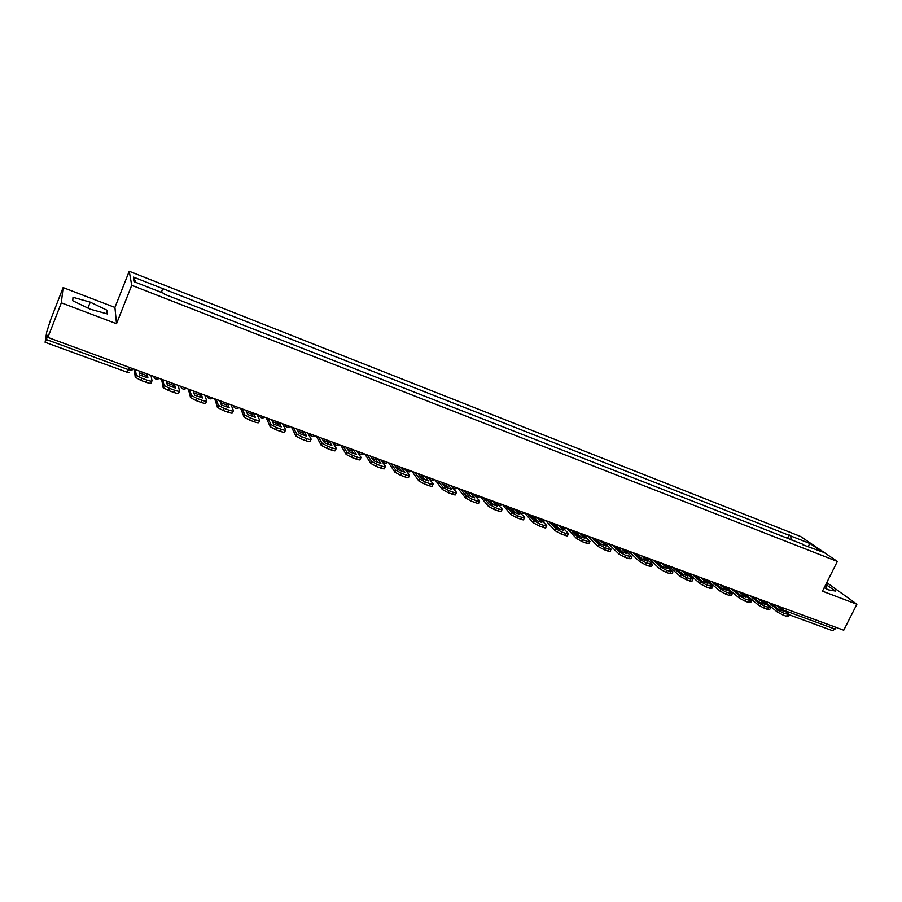 <?xml version="1.0" encoding="UTF-8"?>
<svg xmlns="http://www.w3.org/2000/svg" width="902" height="902" viewBox="0 0 902 902"><rect width="100%" height="100%" fill="white"/><g stroke="black" fill="none" stroke-linecap="round" stroke-linejoin="round"><path stroke-width="1.35" d="M63.117 287.58L61.325 302.824L47.885 337.427L843.753 630.205L856.9 604.227L822.466 591.182L837.349 561.439L800.638 536.498L129.223 271.254L114.926 307.435L63.117 287.58L50.489 320.131L46.69 332.116L45.1 342.275L46.318 339.513L128.546 369.707L131.985 370.215L132.628 368.602M61.325 302.824L116.505 323.728L131.726 285.28L837.349 561.439M47.885 337.427L48.37 334.214L46.318 339.513M856.9 604.227L826.762 582.591M835.917 627.33L835.026 629.077L832.512 630.656L789.43 614.882M790.975 540.129L790.84 536.002L810.131 543.602L822.444 551.968L802.374 544.605M135.807 282.371L133.519 277.094L134.432 281.83L164.119 293.488L164.344 294.199L802.893 544.301M133.519 277.094L162.608 288.561L161.458 292.451M790.84 536.002L162.608 288.561M129.223 271.254L131.726 285.28M824.169 587.766L828.611 589.874L835.444 591.047L825.826 584.462M114.926 307.435L116.505 323.728M72.746 300.738L90.245 309.194L107.575 313.997L107.338 310.401L90.245 302.159L72.994 297.299L72.746 300.738M787.299 538.686L789.182 534.863M810.131 543.602L807.989 546.296M825.578 588.431L827.224 585.127M87.934 308.078L90.245 302.159M106.086 313.58L107.338 310.401M775.303 605.028L774.683 606.279M768.741 602.615L778.155 610.226L783.928 613.292L783.06 615.04L777.298 611.973L765.099 602.051M779.294 606.494L789.351 614.645L783.928 613.292M789.171 615.006L788.483 616.393L786.544 616.314L787.412 614.566M783.06 615.04L786.544 616.314M776.757 605.558L783.77 611.195L778.279 609.188L771.3 603.551M756.755 598.206L756.124 599.469L759.664 602.367M750.069 595.737L759.281 603.314L765.054 606.381L764.186 608.14L758.413 605.062L746.428 595.162M760.747 599.672L770.579 607.756L765.054 606.381M770.387 608.128L769.71 609.504L767.715 609.436L768.583 607.677M764.186 608.14L767.715 609.436M758.176 598.725L765.054 604.329L759.484 602.288L752.651 596.696M737.96 591.284L737.329 592.569L740.824 595.478M731.139 588.781L740.147 596.301L745.92 599.379L745.052 601.149L739.279 598.071L727.519 588.172M741.963 592.761L751.558 600.766L745.92 599.379M751.366 601.149L750.689 602.536L748.626 602.457L749.494 600.687M745.052 601.149L748.626 602.457M739.358 591.802L746.078 597.372L740.441 595.309L733.766 589.75M718.917 584.282L718.296 585.578L721.735 588.487M717.699 585.308L718.296 585.578M711.971 581.722L720.766 589.198L726.538 592.287L725.67 594.068L719.897 590.979L708.363 581.091M722.93 585.759L732.277 593.685L726.538 592.287M732.086 594.091L731.409 595.467L729.29 595.399L730.158 593.606M725.67 594.068L729.29 595.399M720.292 584.789L726.865 590.325L721.149 588.228L714.621 582.703M699.636 577.19L699.005 578.486L702.399 581.407M698.216 578.137L699.005 578.486M692.544 574.585L701.125 582.004L706.897 585.094L706.029 586.898L700.256 583.797L688.97 573.909M703.661 578.667L712.749 586.514L706.897 585.094M712.546 586.931L711.881 588.307L709.694 588.239L710.573 586.435M706.029 586.898L709.694 588.239M700.978 577.686L707.382 583.177L701.598 581.057L695.239 575.577M680.097 569.996L679.465 571.316L682.791 574.236M678.462 570.865L679.465 571.316M672.858 567.347L681.213 574.709L686.997 577.81L686.118 579.614L680.345 576.513L669.318 566.636M684.122 571.485L692.962 579.242L686.997 577.81M692.759 579.67L692.093 581.046L689.838 580.978L690.718 579.163M686.118 579.614L689.838 580.978M681.405 570.481L687.651 575.938L681.788 573.785L675.587 568.35M660.298 562.713L659.666 564.032L662.925 566.952M658.46 563.513L659.666 564.032M652.913 560.007L661.042 567.313L666.815 570.425L665.935 572.251L660.174 569.139L649.417 559.263M664.334 564.201L672.903 571.879L666.815 570.425M672.7 572.319L672.035 573.695L669.712 573.627L670.592 571.8M665.935 572.251L669.712 573.627M661.583 563.186L667.66 568.61L661.707 566.422L655.686 561.021M640.228 555.339L639.597 556.669L642.788 559.578M638.176 556.049L639.597 556.669M632.708 552.565L640.589 559.815L646.362 562.927L645.494 564.776L639.721 561.653L629.246 551.776M644.276 556.827L652.586 564.415L646.362 562.927M652.36 564.866L651.706 566.242L649.316 566.174L650.184 564.336M645.494 564.776L649.316 566.174M641.48 555.801L647.388 561.168L641.356 558.958L635.504 553.602M619.888 547.852L619.257 549.194L622.369 552.103M617.633 548.495L619.257 549.194M612.221 545.034L619.866 552.227L625.638 555.339L624.759 557.199L618.986 554.076L608.816 544.188M623.947 549.341L631.975 556.838L625.638 555.339M631.75 557.312L631.107 558.688L628.626 558.609L629.506 556.76M624.759 557.199L628.626 558.609M621.117 548.303L626.845 553.636L620.734 551.393L615.063 546.082M599.289 540.275L598.646 541.628L601.668 544.515M596.808 540.828L598.646 541.628M591.464 537.4L598.849 544.515L604.611 547.649L603.731 549.521L597.97 546.386L588.115 536.487M603.337 541.764L611.094 549.171C611.488 549.837 610.643 549.814 608.546 549.081L604.611 547.649M610.868 549.656L610.214 551.032C610.609 551.697 609.763 551.674 607.666 550.953L608.546 549.081M603.731 549.521L607.666 550.953M600.473 540.715L606.02 545.992L599.819 543.726L594.339 538.46M578.396 532.586L577.765 533.95L580.685 536.825M575.702 533.071L577.765 533.95M570.414 529.654L577.539 536.713L583.301 539.847L582.421 541.73L576.66 538.595L567.132 528.673M582.455 534.085L589.919 541.392C590.325 542.079 589.457 542.046 587.292 541.301L583.301 539.847M589.683 541.888L589.04 543.263C589.446 543.962 588.566 543.929 586.413 543.184L587.292 541.301M582.421 541.73L586.413 543.184M579.558 533.014L584.902 538.246L578.622 535.946L573.334 530.726M557.21 524.795L556.579 526.17L559.409 529.034M554.313 525.201L556.579 526.17M549.07 521.807L555.925 528.798L561.698 531.932L560.807 533.837L555.046 530.692L545.868 520.736M561.281 526.294L568.452 533.499C568.869 534.209 567.967 534.187 565.734 533.409L561.698 531.932M568.215 534.018L567.572 535.393C567.989 536.104 567.087 536.081 564.855 535.314L565.734 533.409M560.807 533.837L564.855 535.314M558.338 525.212L563.491 530.399L557.12 528.065L552.035 522.889M535.743 516.902L535.111 518.278L537.84 521.13M532.62 517.229L535.111 518.278M527.444 513.847L534.018 520.77L539.779 523.915L538.9 525.821L533.138 522.675L524.321 512.697M539.813 518.402L546.68 525.505C547.119 526.238 546.184 526.204 543.872 525.415L539.779 523.915M546.432 526.035L545.8 527.411C546.24 528.144 545.304 528.121 542.993 527.32L543.872 525.415M538.9 525.821L542.993 527.32M536.837 517.297L541.786 522.438L535.326 520.071L530.444 514.952M513.982 508.897L513.339 510.284L515.955 513.103M510.622 509.145L513.339 510.284M505.503 505.774L511.795 512.618L517.545 515.775L516.666 517.703L510.915 514.546L502.493 504.669M518.052 510.397L524.603 517.387C525.054 518.143 524.096 518.109 521.706 517.297L517.545 515.775M524.355 517.94L523.724 519.315C524.175 520.071 523.205 520.037 520.826 519.225L521.706 517.297M516.666 517.703L520.826 519.225M515.031 509.28L519.766 514.365L513.215 511.953L508.548 506.89M491.906 500.768L491.263 502.177L493.766 504.973M488.32 500.948L491.263 502.177M483.258 497.588L489.256 504.365L495.006 507.522L494.116 509.461L488.377 506.304L480.36 496.528M495.987 502.279L502.222 509.168C502.685 509.946 501.681 509.912 499.223 509.066L495.006 507.522M501.963 509.731L501.343 511.096C501.805 511.885 500.802 511.851 498.332 511.006L499.223 509.066M494.116 509.461L498.332 511.006M492.92 501.151L497.442 506.169L490.801 503.733L486.336 498.727M469.514 492.537L468.882 493.946L471.261 496.72M465.703 492.627L468.882 493.946M460.697 489.29L466.39 495.987L472.129 499.144L471.25 501.106L465.511 497.949L457.912 488.264M473.606 494.037L479.503 500.824C479.988 501.613 478.951 501.58 476.414 500.711L472.129 499.144M479.244 501.399L478.624 502.775C479.109 503.575 478.071 503.541 475.523 502.673L476.414 500.711M471.25 501.106L475.523 502.673M470.494 492.898L474.802 497.87L468.059 495.39L463.82 490.44M446.817 484.182L446.174 485.614L448.441 488.354M442.758 484.205L446.174 485.614M437.808 480.879L443.198 487.486L448.925 490.654L448.046 492.627L442.318 489.47L435.136 479.887M450.91 485.693L456.468 492.357C456.964 493.18 455.893 493.135 453.266 492.244L448.925 490.654M456.209 492.954L455.589 494.319C456.085 495.142 455.014 495.108 452.387 494.217L453.266 492.244M448.046 492.627L452.387 494.217M442.318 489.47L443.198 487.486L442.318 489.47M447.753 484.532L451.823 489.436L444.99 486.933L440.988 482.04M423.782 475.715L423.151 477.147L425.27 479.853M419.486 475.647L423.151 477.147M414.604 472.332L419.689 478.906L425.383 482.029L424.504 484.024L418.81 480.901L412.045 471.396M427.886 477.226L433.129 483.799C433.58 484.611 432.475 484.554 429.792 483.641L425.383 482.029M432.87 484.374L432.25 485.783C432.701 486.595 431.584 486.55 428.901 485.637L429.792 483.641M424.504 484.024L428.901 485.637M424.684 476.042L428.518 480.89L421.584 478.342L417.818 473.516M400.42 467.123L399.789 468.566L401.785 471.239M395.877 466.977L399.789 468.566M391.051 463.673L395.843 470.19L401.491 473.279L400.612 475.298L394.952 472.197L388.627 462.782M404.524 468.634L409.44 475.117C409.846 475.918 408.696 475.85 405.968 474.926L401.491 473.279M409.192 475.67L408.561 477.113C408.967 477.925 407.805 477.857 405.077 476.933L405.968 474.926M400.612 475.298L405.077 476.933M401.277 467.439L404.874 472.22L397.838 469.638L394.321 464.868M376.732 458.396L376.089 459.862L377.938 462.489M371.917 458.182L376.089 459.862M367.159 454.879L371.624 461.339L377.25 464.406L376.359 466.435L370.745 463.369L364.859 454.033M380.836 459.907L385.413 466.311C385.763 467.101 384.556 467.022 381.783 466.063L377.25 464.406M385.177 466.841L384.523 468.33C384.883 469.119 383.677 469.04 380.903 468.093L381.783 466.063M376.359 466.435L380.903 468.093M377.543 458.701L380.881 463.414L373.744 460.798L370.474 456.096M352.682 449.557L352.039 451.034L353.742 453.616M347.608 449.252L352.039 451.034M342.918 445.96L347.056 452.364L352.637 455.397L351.757 457.449L346.165 454.405L340.753 445.171M356.786 451.068L361.014 457.37C361.319 458.148 360.067 458.047 357.248 457.088L352.637 455.397M360.8 457.878L360.135 459.411C360.439 460.189 359.176 460.088 356.358 459.129L357.248 457.088M351.757 457.449L356.358 459.129M353.449 449.839L356.538 454.484L349.288 451.823L346.278 447.2M328.283 440.582L327.64 442.07L329.196 444.607M322.939 440.187L327.64 442.07M318.305 436.906L322.104 443.243L327.663 446.253L326.772 448.317L321.225 445.306L316.286 436.162M332.387 442.093L336.266 448.305C336.514 449.061 335.206 448.948 332.331 447.967L327.663 446.253M336.063 448.779L335.375 450.357C335.623 451.113 334.315 451.011 331.451 450.03L332.331 447.967M326.772 448.317L331.451 450.03M329.005 440.841L331.823 445.419L324.461 442.724L321.721 438.169M303.512 431.472L302.88 432.971L304.278 435.463M297.908 430.998L302.88 432.971M293.342 427.728L296.781 433.986L302.305 436.974L301.415 439.048L295.901 436.072L291.447 427.029M307.627 432.983L311.134 439.094C311.325 439.838 309.961 439.702 307.041 438.71L302.305 436.974M310.942 439.545L310.254 441.168C310.446 441.912 309.082 441.788 306.161 440.785L307.041 438.71M301.415 439.048L306.161 440.785M304.188 431.72L306.736 436.218L299.272 433.479L296.803 429.002M278.38 422.226L277.748 423.737L278.989 426.184M272.483 421.662L277.748 423.737M267.995 418.404L271.062 424.594L276.553 427.548L275.662 429.645L270.183 426.691L266.248 417.761M282.495 423.737L285.618 429.747C285.754 430.468 284.344 430.322 281.368 429.307L276.553 427.548M285.449 430.164L284.739 431.832C284.874 432.565 283.454 432.419 280.488 431.404L281.368 429.307M275.662 429.645L280.488 431.404M279.011 422.452L281.266 426.872L273.689 424.098L271.513 419.701M252.876 412.834L252.233 414.368L253.304 416.758M246.686 412.191L252.233 414.368M242.266 408.933L244.949 415.044L250.406 417.976L249.527 420.095L244.07 417.164L240.665 408.347M256.991 414.356L259.72 420.253C259.799 420.963 258.322 420.794 255.3 419.757L250.406 417.976M259.55 420.636L258.829 422.361C258.908 423.072 257.431 422.914 254.409 421.877L255.3 419.757M249.527 420.095L254.409 421.877M253.439 413.048L255.413 417.389L247.712 414.57L245.829 410.252M226.977 403.307L226.334 404.851L227.236 407.185M220.483 402.574L226.334 404.851M216.142 399.327L218.431 405.359L223.854 408.245L222.974 410.387L217.551 407.49L214.699 398.797M231.092 404.829L233.415 410.613C233.426 411.312 231.904 411.12 228.826 410.072L223.854 408.245M233.268 410.962L232.536 412.744C232.547 413.432 231.013 413.263 227.935 412.203L228.826 410.072M222.974 410.387L227.935 412.203M227.496 403.498L229.164 407.76L221.34 404.897L219.761 400.657M200.672 393.633L200.041 395.189L200.774 397.466M193.874 392.81L200.041 395.189M189.612 389.574L191.495 395.516L196.884 398.38L196.005 400.533L190.604 397.669L188.338 389.1M204.799 395.155L206.705 400.826C206.648 401.503 205.07 401.3 201.935 400.229L196.884 398.38M206.569 401.142L205.814 402.968C205.769 403.645 204.179 403.453 201.045 402.382L201.935 400.229M196.005 400.533L201.045 402.382M201.146 393.813L202.499 397.985L194.561 395.076L193.299 390.927M173.973 383.812L173.342 385.38L173.894 387.601M166.847 382.899L173.342 385.38M162.676 379.663L164.13 385.504L169.497 388.345L168.606 390.532L163.239 387.691L161.571 379.246M178.1 385.334L179.566 390.882C179.453 391.536 177.807 391.321 174.616 390.228L169.497 388.345M179.453 391.164L178.686 393.046C178.573 393.712 176.916 393.498 173.736 392.404L174.616 390.228M168.606 390.532L173.736 392.404M174.39 383.97L175.428 388.052L167.355 385.098L166.419 381.039M146.857 373.845L146.598 377.577M139.404 372.83L146.225 375.424M135.323 369.594L136.326 375.345L141.659 378.163L140.78 380.362L135.199 377.149L134.375 369.245M150.984 375.356L152.01 380.779C151.829 381.422 150.115 381.185 146.868 380.069L141.659 378.163M151.908 381.027L151.119 382.967C150.938 383.609 149.236 383.373 145.989 382.256L146.868 380.069M140.78 380.362L145.989 382.256M147.218 373.969L147.917 377.961L139.731 374.961L139.122 370.993M645.167 557.154L645.268 557.729M624.894 549.701L625.03 550.355M604.351 542.136L604.52 542.891L603.528 541.831M583.526 534.48L583.752 535.348M562.42 526.712L562.713 527.738M545.969 520.657L542.745 521.108M524.31 512.697C521.92 514.05 520.262 513.441 519.349 510.87L521.074 513.148M497.318 502.764L499.11 505.075M475.016 494.555L476.143 496.528M452.387 486.234L453.526 488.207M429.431 477.789L430.581 479.774M406.159 469.232L407.309 471.216M382.538 460.539L383.688 462.534M358.579 451.722L359.729 453.717M334.259 442.781L335.42 444.776M309.589 433.704L310.739 435.7M284.536 424.492L285.697 426.488M259.122 415.134L260.272 417.13M233.314 405.641L234.452 407.625M207.11 396.001L208.238 397.974M180.513 386.214L181.629 388.176M153.498 376.281L154.592 378.22M783.511 608.049L782.857 609.357M784.176 610.406L835.026 629.077M129.448 367.441L127.159 372.323L129.234 372.413M127.114 372.233L45.111 342.275M777.298 611.973L778.155 610.226M758.413 605.062L759.281 603.314M739.279 598.071L740.147 596.301M719.897 590.979L720.766 589.198M700.256 583.797L701.125 582.004M680.345 576.513L681.213 574.709M660.174 569.139L661.042 567.313M639.721 561.653L640.589 559.815M618.986 554.076L619.866 552.227M597.97 546.386L598.849 544.515M576.66 538.595L577.539 536.713M555.046 530.692L555.925 528.798M533.138 522.675L534.018 520.77M510.915 514.546L511.795 512.618M488.377 506.304L489.256 504.365M465.511 497.949L466.39 495.987M418.776 480.856L419.655 478.861M394.896 472.118L395.775 470.111M370.654 463.256L371.534 461.226M346.052 454.258L346.943 452.218M321.089 445.126L321.969 443.062M295.743 435.858L296.623 433.772M270.002 426.443L270.893 424.346M243.878 416.893L244.758 414.773M217.337 407.185L218.228 405.043M190.39 397.331L191.269 395.177M163.014 387.319L163.893 385.143M135.199 377.149L136.089 374.95M763.926 602.254L765.911 601.566M745.131 595.376L747.206 594.689M726.076 588.408L728.252 587.721M706.773 581.339L709.051 580.651M687.211 574.179L689.602 573.503M667.379 566.918L669.893 566.253M647.275 559.544L649.925 558.902M626.879 552.069L629.697 551.46M606.189 544.47L609.188 543.917M582.985 534.277L583.797 535.393M585.184 536.746L588.397 536.273M562.205 526.633L562.803 527.817M563.863 528.876L567.324 528.516M497.363 502.786C498.287 505.368 499.945 505.977 502.358 504.613M475.072 494.578C475.997 497.182 477.665 497.803 480.089 496.427M452.454 486.257C453.379 488.884 455.07 489.504 457.506 488.117M429.521 477.823C430.457 480.462 432.148 481.082 434.606 479.695M406.25 469.265C407.197 471.926 408.899 472.547 411.368 471.148M382.651 460.584C383.598 463.256 385.312 463.887 387.804 462.478M358.703 451.767C359.65 454.461 361.386 455.104 363.901 453.683M334.394 442.826C335.352 445.543 337.1 446.186 339.637 444.754M309.724 433.761C310.626 436.399 312.329 437.098 314.843 435.835M284.694 424.549C285.517 427.097 287.163 427.852 289.643 426.804M259.28 415.202C260.035 417.671 261.636 418.472 264.072 417.592M233.483 405.708C234.193 408.11 235.749 408.944 238.139 408.223M207.291 396.068C207.956 398.413 209.478 399.282 211.823 398.684M180.693 386.281C181.325 388.57 182.813 389.472 185.135 388.987M153.678 376.348C154.298 378.592 155.753 379.517 158.042 379.122M419.689 478.906L418.81 480.901M395.843 470.19L394.952 472.197M371.624 461.339L370.745 463.369M347.056 452.364L346.165 454.405M322.104 443.243L321.225 445.306M296.781 433.986L295.901 436.072M271.062 424.594L270.183 426.691M244.949 415.044L244.07 417.164M218.431 405.359L217.551 407.49M191.495 395.516L190.604 397.669M164.13 385.504L163.239 387.691M136.326 375.345L135.447 377.543"/></g></svg>
